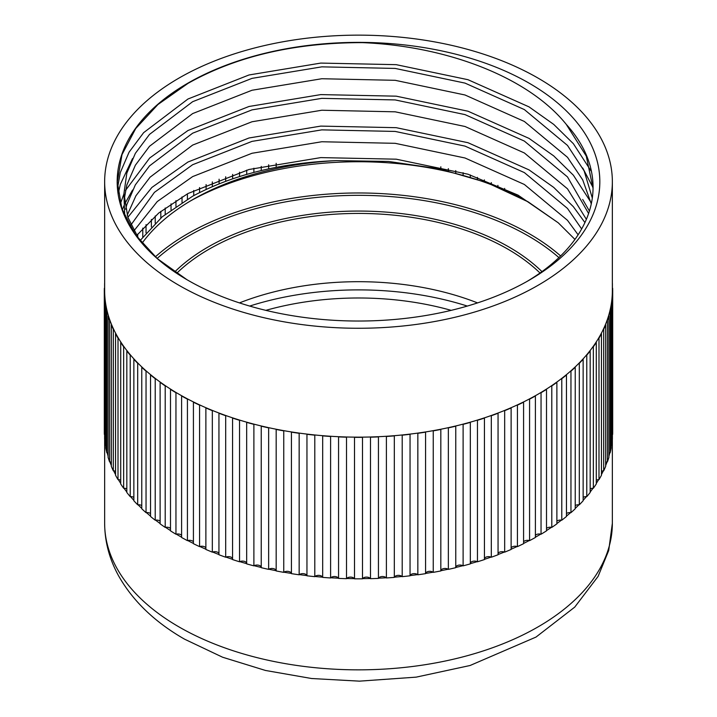 <?xml version="1.0" encoding="UTF-8"?>
<svg xmlns="http://www.w3.org/2000/svg" width="717" height="717" viewBox="0 0 717 717"><rect width="100%" height="100%" fill="white"/><g stroke="black" fill="none" stroke-linecap="round" stroke-linejoin="round"><path stroke-width="1.08" d="M104.306 290.591A254.194 146.752 0 0 0 104.341 292.894L104.341 434.394A254.194 146.752 0 0 1 104.306 432.091L104.306 290.591A254.194 146.752 0 0 1 104.341 288.288A4.23 2.447 0 0 0 104.646 288.225M104.592 297.51A254.194 146.752 0 0 0 105.094 302.099L105.094 443.599A254.194 146.752 0 0 1 104.592 439.001L104.592 297.51A4.23 2.447 0 0 0 104.924 297.43A253.854 146.564 180 0 1 104.682 292.966A253.854 146.564 180 0 1 104.646 290.591L104.646 181.706A253.854 146.564 0 0 0 178.999 285.339A253.854 146.564 0 0 0 455.645 317.111A253.854 146.564 0 0 0 612.354 181.706A253.854 146.564 0 0 0 538.001 78.072A253.854 146.564 0 0 0 261.355 46.3A253.854 146.564 0 0 0 104.646 181.706M105.847 306.697A254.194 146.752 0 0 0 106.842 311.268L106.842 452.768A254.194 146.752 0 0 1 105.847 448.197L105.847 306.697A4.23 2.447 0 0 0 106.17 306.607A253.854 146.564 180 0 1 105.435 302.162A253.854 146.564 180 0 1 104.924 297.43M108.097 315.83A254.194 146.752 0 0 0 109.584 320.347L109.584 461.847A254.194 146.752 0 0 1 108.097 457.321L108.097 315.83A4.23 2.447 0 0 0 108.401 315.722A253.854 146.564 180 0 1 107.2 311.312A253.854 146.564 180 0 1 106.17 306.607M111.332 324.855A254.194 146.752 0 0 0 113.313 329.318L113.313 470.809A254.194 146.752 0 0 1 111.332 466.355L111.332 324.855A4.23 2.447 0 0 0 111.628 324.738A253.854 146.564 180 0 1 109.943 320.382A253.854 146.564 180 0 1 108.401 315.722M115.545 333.746A254.194 146.752 0 0 0 118.009 338.128L118.009 479.619A254.194 146.752 0 0 1 115.545 475.246L115.545 333.746A4.23 2.447 0 0 0 115.831 333.62A253.854 146.564 180 0 1 113.68 329.336A253.854 146.564 180 0 1 111.628 324.738M120.716 342.466A254.194 146.752 0 0 0 123.656 346.75L123.656 488.25A254.194 146.752 0 0 1 120.716 483.966L120.716 342.466A4.23 2.447 0 0 0 120.994 342.332A253.854 146.564 180 0 1 118.377 338.128A253.854 146.564 180 0 1 115.831 333.62M126.828 350.989A254.194 146.752 0 0 0 130.225 355.157L130.225 496.648A254.194 146.752 0 0 1 126.828 492.48L126.828 350.989A4.23 2.447 0 0 0 127.088 350.837A253.854 146.564 180 0 1 124.014 346.741A253.854 146.564 180 0 1 120.994 342.332M133.855 359.262A254.194 146.752 0 0 0 137.7 363.304L137.7 504.795A254.194 146.752 0 0 1 133.855 500.762L133.855 359.262A4.23 2.447 0 0 0 134.097 359.109A253.854 146.564 180 0 1 130.584 355.13A253.854 146.564 180 0 1 127.088 350.837M130.225 496.648A4.23 2.447 180 0 1 130.584 496.63A4.23 2.447 180 0 1 133.801 497.347A4.23 2.447 180 0 1 133.855 497.374M141.769 367.274A254.194 146.752 0 0 0 146.044 371.164L146.044 512.655A254.194 146.752 0 0 1 141.769 508.774L141.769 367.274A4.23 2.447 0 0 0 141.993 367.113A253.854 146.564 180 0 1 138.058 363.268A253.854 146.564 180 0 1 134.097 359.109M137.7 504.795A4.23 2.447 180 0 1 138.058 504.768A4.23 2.447 180 0 1 141.536 505.467A4.23 2.447 180 0 1 141.769 505.61M150.534 374.982A254.194 146.752 0 0 0 155.222 378.701L155.222 520.201A254.194 146.752 0 0 1 150.534 516.473L150.534 374.982A4.23 2.447 0 0 0 150.74 374.803A253.854 146.564 180 0 1 146.393 371.119A253.854 146.564 180 0 1 141.993 367.113M146.044 512.655A4.23 2.447 180 0 1 146.393 512.61A4.23 2.447 180 0 1 150.131 513.291A4.23 2.447 180 0 1 150.534 513.56M160.124 382.349A254.194 146.752 0 0 0 165.206 385.898L165.206 527.398A254.194 146.752 0 0 1 160.124 523.849L160.124 382.349A4.23 2.447 0 0 0 160.312 382.17A253.854 146.564 180 0 1 155.571 378.648A253.854 146.564 180 0 1 150.74 374.803M155.222 520.201A4.23 2.447 180 0 1 155.571 520.148A4.23 2.447 180 0 1 159.568 520.793A4.23 2.447 180 0 1 160.124 521.178M170.494 389.367A254.194 146.752 0 0 0 175.952 392.719L175.952 534.219A254.194 146.752 0 0 1 170.494 530.858L170.494 389.367A4.23 2.447 0 0 0 170.664 389.179A253.854 146.564 180 0 1 165.546 385.827A253.854 146.564 180 0 1 160.312 382.17M165.206 527.398A4.23 2.447 180 0 1 165.546 527.327A4.23 2.447 180 0 1 169.804 527.927A4.23 2.447 180 0 1 170.494 528.456M181.607 395.981A254.194 146.752 0 0 0 187.424 399.136L187.424 540.636A254.194 146.752 0 0 1 181.607 537.481L181.607 395.981A4.23 2.447 0 0 0 181.751 395.793A253.854 146.564 180 0 1 178.999 394.225A253.854 146.564 180 0 1 176.283 392.638A253.854 146.564 180 0 1 170.664 389.179M175.952 534.219A4.23 2.447 180 0 1 176.283 534.138A4.23 2.447 180 0 1 180.792 534.685A4.23 2.447 180 0 1 181.607 535.348M193.42 402.192A254.194 146.752 0 0 0 199.568 405.123L199.568 546.623A254.194 146.752 0 0 1 193.42 543.683L193.42 402.192A4.23 2.447 0 0 0 193.545 401.995A253.854 146.564 180 0 1 187.746 399.037A253.854 146.564 180 0 1 181.751 395.793M187.424 540.636A4.23 2.447 180 0 1 187.746 540.537A4.23 2.447 180 0 1 192.497 541.03A4.23 2.447 180 0 1 193.42 541.837M205.878 407.955A254.194 146.752 0 0 0 212.331 410.662L212.331 552.153A254.194 146.752 0 0 1 205.878 549.446L205.878 407.955A4.23 2.447 0 0 0 205.985 407.749A253.854 146.564 180 0 1 199.873 405.015A253.854 146.564 180 0 1 193.545 401.995M199.568 546.623A4.23 2.447 180 0 1 199.873 546.515A4.23 2.447 180 0 1 204.865 546.937A4.23 2.447 180 0 1 205.878 547.887M218.945 413.252A254.194 146.752 0 0 0 225.685 415.717L225.685 557.217A254.194 146.752 0 0 1 218.945 554.752L218.945 413.252A4.23 2.447 0 0 0 219.026 413.046A253.854 146.564 180 0 1 212.635 410.545A253.854 146.564 180 0 1 205.985 407.749M212.331 552.153A4.23 2.447 180 0 1 212.635 552.036A4.23 2.447 180 0 1 217.851 552.386A4.23 2.447 180 0 1 218.945 553.479M232.559 418.074A254.194 146.752 0 0 0 239.55 420.287L239.55 561.787A254.194 146.752 0 0 1 232.559 559.565L232.559 418.074A4.23 2.447 0 0 0 232.622 417.868A253.854 146.564 180 0 1 225.963 415.591A253.854 146.564 180 0 1 219.026 413.046M225.685 557.217A4.23 2.447 180 0 1 225.963 557.091A4.23 2.447 180 0 1 231.412 557.351A4.23 2.447 180 0 1 232.559 558.597M246.675 422.385A254.194 146.752 0 0 0 253.89 424.347L253.89 565.838A254.194 146.752 0 0 1 246.675 563.885L246.675 422.385A4.23 2.447 0 0 0 246.711 422.179A253.854 146.564 180 0 1 239.819 420.153A253.854 146.564 180 0 1 232.622 417.868M239.55 561.787A4.23 2.447 180 0 1 239.819 561.644A4.23 2.447 180 0 1 245.474 561.823A4.23 2.447 180 0 1 246.675 563.212M261.23 426.176A254.194 146.752 0 0 0 268.642 427.87L268.642 569.37A254.194 146.752 0 0 1 261.23 567.676L261.23 426.176A4.23 2.447 0 0 0 261.239 425.997A4.23 2.447 0 0 0 261.239 425.97A253.854 146.564 180 0 1 254.15 424.195A253.854 146.564 180 0 1 246.711 422.179M253.89 565.838A4.23 2.447 180 0 1 254.15 565.695A4.23 2.447 180 0 1 260.002 565.767A4.23 2.447 180 0 1 261.23 567.308M276.17 429.438A254.194 146.752 0 0 0 283.753 430.863L283.753 572.354A254.194 146.752 0 0 1 276.17 570.938L276.17 429.438A4.23 2.447 0 0 0 276.17 429.411A4.23 2.447 0 0 0 276.153 429.232A253.854 146.564 180 0 1 268.884 427.717A253.854 146.564 180 0 1 261.239 425.97M276.17 570.875A4.23 2.447 0 0 0 276.153 570.723A4.23 2.447 180 0 0 274.925 569.181A4.23 2.447 180 0 0 268.884 569.217A253.854 146.564 0 0 0 276.153 570.723M283.753 572.354A4.23 2.447 180 0 1 283.977 572.193A4.23 2.447 180 0 1 290.197 572.041A4.23 2.447 180 0 1 291.398 573.439A4.23 2.447 0 0 1 291.434 573.645L291.434 432.145A4.23 2.447 0 0 0 291.398 431.939A253.854 146.564 180 0 1 283.977 430.693A253.854 146.564 180 0 1 276.153 429.232M291.434 573.645A254.194 146.752 0 0 0 299.159 574.792A4.23 2.447 180 0 1 299.356 574.613A4.23 2.447 180 0 1 305.747 574.344A4.23 2.447 180 0 1 306.903 575.59A4.23 2.447 0 0 1 306.957 575.796L306.957 434.296A4.23 2.447 0 0 0 306.903 434.09A253.854 146.564 180 0 1 299.356 433.122A253.854 146.564 180 0 1 291.398 431.939M306.957 575.796A254.194 146.752 0 0 0 314.79 576.656A4.23 2.447 180 0 1 314.978 576.477A4.23 2.447 180 0 1 321.512 576.083A4.23 2.447 180 0 1 322.614 577.176A4.23 2.447 0 0 1 322.686 577.382L322.686 435.882A4.23 2.447 0 0 0 322.614 435.685A253.854 146.564 180 0 1 314.978 434.986A253.854 146.564 180 0 1 306.903 434.09M322.686 577.382A254.194 146.752 0 0 0 330.6 577.956A4.23 2.447 180 0 1 330.761 577.777A4.23 2.447 180 0 1 337.447 577.248A4.23 2.447 180 0 1 338.46 578.189A4.23 2.447 0 0 1 338.558 578.395L338.558 436.895A4.23 2.447 0 0 0 338.46 436.698A253.854 146.564 180 0 1 330.761 436.277A253.854 146.564 180 0 1 322.614 435.685M338.558 578.395A254.194 146.752 0 0 0 346.517 578.682A4.23 2.447 180 0 1 346.661 578.494A4.23 2.447 180 0 1 353.463 577.83A4.23 2.447 180 0 1 354.386 578.628A4.23 2.447 0 0 1 354.512 578.825L354.512 437.334A4.23 2.447 0 0 0 354.386 437.137A253.854 146.564 180 0 1 346.661 436.994A253.854 146.564 180 0 1 338.46 436.698M354.512 578.825A254.194 146.752 0 0 0 362.488 578.825A4.23 2.447 180 0 1 362.614 578.628A4.23 2.447 180 0 1 369.515 577.83A4.23 2.447 180 0 1 370.339 578.494A4.23 2.447 0 0 1 370.483 578.682L370.483 437.182A4.23 2.447 0 0 0 370.339 436.994A253.854 146.564 180 0 1 362.614 437.137A253.854 146.564 180 0 1 354.386 437.137M370.483 578.682A254.194 146.752 0 0 0 378.442 578.395A4.23 2.447 180 0 1 378.54 578.189A4.23 2.447 180 0 1 385.54 577.248A4.23 2.447 180 0 1 386.239 577.777A4.23 2.447 0 0 1 386.4 577.956L386.4 436.465A4.23 2.447 0 0 0 386.239 436.277A253.854 146.564 180 0 1 378.54 436.698A253.854 146.564 180 0 1 370.339 436.994M386.4 577.956A254.194 146.752 0 0 0 394.314 577.382A4.23 2.447 180 0 1 394.386 577.176A4.23 2.447 180 0 1 401.466 576.083A4.23 2.447 180 0 1 402.022 576.477A4.23 2.447 0 0 1 402.21 576.656L402.21 435.165A4.23 2.447 0 0 0 402.022 434.986A253.854 146.564 180 0 1 394.386 435.685A253.854 146.564 180 0 1 386.239 436.277M402.21 576.656A254.194 146.752 0 0 0 410.043 575.796A4.23 2.447 180 0 1 410.097 575.59A4.23 2.447 180 0 1 413.019 573.734A4.23 2.447 180 0 1 417.24 574.344A4.23 2.447 180 0 1 417.644 574.613A4.23 2.447 0 0 1 417.841 574.792L417.841 433.292A4.23 2.447 0 0 0 417.644 433.122A253.854 146.564 180 0 1 410.097 434.09A253.854 146.564 180 0 1 402.022 434.986M417.841 574.792A254.194 146.752 0 0 0 425.566 573.645A4.23 2.447 180 0 1 425.602 573.439A4.23 2.447 180 0 1 428.443 571.458A4.23 2.447 180 0 1 432.79 572.041A4.23 2.447 180 0 1 433.023 572.193A4.23 2.447 0 0 1 433.247 572.354L433.247 430.863A4.23 2.447 0 0 0 433.023 430.693A253.854 146.564 180 0 1 425.602 431.939A253.854 146.564 180 0 1 417.644 433.122M440.83 570.875A4.23 2.447 180 0 1 440.847 570.723A4.23 2.447 180 0 1 443.59 568.617A4.23 2.447 180 0 1 448.053 569.181A4.23 2.447 180 0 1 448.116 569.217A4.23 2.447 0 0 1 448.358 569.37L448.358 427.87A4.23 2.447 0 0 0 448.116 427.717A253.854 146.564 180 0 1 440.847 429.232A253.854 146.564 180 0 1 433.023 430.693M612.354 181.706L612.354 290.591A253.854 146.564 180 0 1 612.318 292.966A253.854 146.564 180 0 1 612.076 297.43A253.854 146.564 180 0 1 611.565 302.162A253.854 146.564 180 0 1 610.83 306.607A253.854 146.564 180 0 1 609.8 311.312A253.854 146.564 180 0 1 608.599 315.722A253.854 146.564 180 0 1 607.057 320.382A253.854 146.564 180 0 1 605.372 324.738A253.854 146.564 180 0 1 603.32 329.336A253.854 146.564 180 0 1 601.169 333.62A253.854 146.564 180 0 1 598.623 338.128A253.854 146.564 180 0 1 596.006 342.332A253.854 146.564 180 0 1 592.986 346.741A253.854 146.564 180 0 1 589.912 350.837A253.854 146.564 180 0 1 586.416 355.13A253.854 146.564 180 0 1 582.903 359.109A253.854 146.564 180 0 1 578.942 363.268A253.854 146.564 180 0 1 575.007 367.113A253.854 146.564 180 0 1 570.607 371.119A253.854 146.564 180 0 1 566.26 374.803A253.854 146.564 180 0 1 561.429 378.648A253.854 146.564 180 0 1 556.688 382.17A253.854 146.564 180 0 1 551.454 385.827A253.854 146.564 180 0 1 546.336 389.179A253.854 146.564 180 0 1 540.717 392.638A253.854 146.564 180 0 1 535.249 395.793A253.854 146.564 180 0 1 529.254 399.037A253.854 146.564 180 0 1 523.455 401.995A253.854 146.564 180 0 1 517.127 405.015A253.854 146.564 180 0 1 511.015 407.749A253.854 146.564 180 0 1 504.365 410.545A253.854 146.564 180 0 1 497.974 413.046A253.854 146.564 180 0 1 491.037 415.591A253.854 146.564 180 0 1 484.378 417.868A253.854 146.564 180 0 1 477.181 420.153A253.854 146.564 180 0 1 470.289 422.179A253.854 146.564 180 0 1 462.85 424.195A4.23 2.447 0 0 1 462.985 424.267A4.23 2.447 0 0 1 463.11 424.347L463.11 565.838A4.23 2.447 0 0 0 462.985 565.767A4.23 2.447 0 0 0 462.85 565.695A253.854 146.564 0 0 1 455.77 567.461M526.717 281.611A234.558 135.423 0 0 0 593.058 187.236A234.558 135.423 0 0 0 566.269 124.382C528.805 77.759 447.991 46.121 362.273 42.626C294.364 42.679 236.26 56.267 187.971 83.387L157.928 104.53L135.71 128.549L121.98 154.657L117.337 181.84L121.881 208.737L135.423 234.746L157.31 258.613L186.931 279.693M187.854 83.181A241.333 139.331 180 0 1 529.146 83.181A241.333 139.331 180 0 1 529.146 280.222A241.333 139.331 180 0 1 529.146 280.23A241.333 139.331 180 0 1 187.854 280.222A241.333 139.331 180 0 1 187.854 83.181M451.172 310.353A211.21 121.935 0 0 0 265.828 310.353M467.323 306.069A225.255 130.046 0 0 0 249.677 306.069M477.549 302.906A211.21 121.935 0 0 0 239.451 302.906M528.904 202.302A241.835 139.627 0 0 0 190.104 201.154M139.949 240.715L162.257 216.767L192.64 196.216C232.837 174.715 280.714 162.849 336.255 160.617L388.596 161.45L439.602 168.916L486.87 182.611L528.196 201.88L558.283 222.835L574.944 239.415M336.255 160.617A234.558 135.423 0 0 0 192.64 199.667L192.64 199.676A234.558 135.423 0 0 0 192.64 199.676A234.558 135.423 0 0 0 142.056 243.242M130.888 225.021L154.424 192.353L192.64 164.713L252.008 141.383L321.808 129.867L395.192 131.435L464.992 146.107L524.36 172.591L567.497 208.441L581.648 228.965M133.828 230.955L157.247 201.567L192.64 176.597L252.008 153.268L321.808 141.751L395.192 143.319L464.992 157.991L524.36 184.466L567.497 220.325L578.117 234.791M125.654 209.274L126.828 204.632L135.352 184.861L149.503 165.905L192.64 133.201L252.008 109.88L321.808 98.354L395.192 99.932L464.992 114.603L524.36 141.079L567.497 176.938L588.603 213.514M127.205 215.217L135.916 195.795L150.059 177.198L192.64 145.085L252.008 121.756L321.808 110.239L395.192 111.816L464.992 126.488L524.36 152.963L567.497 188.822L586.372 219.339M139.349 239.962L127.832 217.179L123.942 193.527L126.828 173.12L135.352 153.357L149.503 134.402L192.64 101.697L252.008 78.368L321.808 66.851L395.192 68.429L464.992 83.1L524.36 109.576L567.497 145.426L584.131 170.87L592.314 198.053M124.184 199.469L126.828 185.004L135.352 165.242L149.503 146.286L192.64 113.582L252.008 90.252L321.808 78.736L395.192 80.313L464.992 94.985L524.36 121.46L567.497 157.31L582.697 179.85L591.283 203.888M566.269 124.382L586.273 156.091L593.049 188.428M124.713 216.023L123.942 193.527M176.283 534.138A253.854 146.564 0 0 0 178.999 535.724A253.854 146.564 0 0 0 181.607 537.212M611.153 446.306A253.854 146.564 0 0 0 611.565 443.662A4.23 2.447 0 0 1 611.906 443.599A254.194 146.752 0 0 0 612.408 439.001L612.408 297.51A254.194 146.752 0 0 1 611.906 302.099A4.23 2.447 0 0 0 611.565 302.162M608.903 456.164A253.854 146.564 0 0 0 609.8 452.812A4.23 2.447 0 0 1 610.158 452.768A254.194 146.752 0 0 0 611.153 448.197L611.153 306.697A254.194 146.752 0 0 1 610.158 311.268A4.23 2.447 0 0 0 609.8 311.312M605.668 465.503A253.854 146.564 0 0 0 607.057 461.882A4.23 2.447 0 0 1 607.416 461.847A254.194 146.752 0 0 0 608.903 457.321L608.903 315.83A254.194 146.752 0 0 1 607.416 320.347A4.23 2.447 0 0 0 607.057 320.382M601.455 474.573A253.854 146.564 0 0 0 603.32 470.827A4.23 2.447 0 0 1 603.687 470.809A254.194 146.752 0 0 0 605.668 466.355L605.668 324.855A254.194 146.752 0 0 1 603.687 329.318A4.23 2.447 0 0 0 603.32 329.336M596.284 483.41A253.854 146.564 0 0 0 598.623 479.628A4.23 2.447 0 0 1 598.991 479.619A254.194 146.752 0 0 0 601.455 475.246L601.455 333.746A254.194 146.752 0 0 1 598.991 338.128A4.23 2.447 0 0 0 598.623 338.128M590.172 492.005A253.854 146.564 0 0 0 592.986 488.241A4.23 2.447 0 0 1 593.344 488.25A254.194 146.752 0 0 0 596.284 483.966L596.284 342.466A254.194 146.752 0 0 1 593.344 346.75A4.23 2.447 0 0 0 592.986 346.741M583.145 500.341A253.854 146.564 0 0 0 586.416 496.63A4.23 2.447 0 0 1 586.775 496.648A254.194 146.752 0 0 0 590.172 492.48L590.172 350.989A254.194 146.752 0 0 1 586.775 355.157A4.23 2.447 0 0 0 586.416 355.13M575.231 508.398A253.854 146.564 0 0 0 578.942 504.768A4.23 2.447 0 0 1 579.3 504.795A254.194 146.752 0 0 0 583.145 500.762L583.145 359.262A254.194 146.752 0 0 1 579.3 363.304A4.23 2.447 0 0 0 578.942 363.268M566.466 516.132A253.854 146.564 0 0 0 570.607 512.61A4.23 2.447 0 0 1 570.956 512.655A254.194 146.752 0 0 0 575.231 508.774L575.231 367.274A254.194 146.752 0 0 1 570.956 371.164A4.23 2.447 0 0 0 570.607 371.119M556.876 523.535A253.854 146.564 0 0 0 561.429 520.148A4.23 2.447 0 0 1 561.778 520.201A254.194 146.752 0 0 0 566.466 516.473L566.466 374.982A254.194 146.752 0 0 1 561.778 378.701A4.23 2.447 0 0 0 561.429 378.648M546.506 530.571A253.854 146.564 0 0 0 551.454 527.327A4.23 2.447 0 0 1 551.794 527.398A254.194 146.752 0 0 0 556.876 523.849L556.876 382.349A254.194 146.752 0 0 1 551.794 385.898A4.23 2.447 0 0 0 551.454 385.827M535.393 537.212A253.854 146.564 0 0 0 540.717 534.138A4.23 2.447 0 0 1 541.048 534.219A254.194 146.752 0 0 0 546.506 530.858L546.506 389.367A254.194 146.752 0 0 1 541.048 392.719A4.23 2.447 0 0 0 540.717 392.638M523.58 543.432A253.854 146.564 0 0 0 529.254 540.537A4.23 2.447 0 0 1 529.576 540.636A254.194 146.752 0 0 0 535.393 537.481L535.393 395.981A254.194 146.752 0 0 1 529.576 399.136L529.576 540.636M511.122 549.204A253.854 146.564 0 0 0 517.127 546.515A4.23 2.447 0 0 1 517.432 546.623A254.194 146.752 0 0 0 523.58 543.683L523.58 402.192A254.194 146.752 0 0 1 517.432 405.123A4.23 2.447 0 0 0 517.127 405.015M498.055 554.519A253.854 146.564 0 0 0 504.365 552.036A4.23 2.447 0 0 1 504.669 552.153A254.194 146.752 0 0 0 511.122 549.446L511.122 407.955A254.194 146.752 0 0 1 504.669 410.662A4.23 2.447 0 0 0 504.365 410.545M484.441 559.341A253.854 146.564 0 0 0 491.037 557.091A4.23 2.447 0 0 1 491.315 557.217A254.194 146.752 0 0 0 498.055 554.752L498.055 413.252A254.194 146.752 0 0 1 491.315 415.717A4.23 2.447 0 0 0 491.037 415.591M470.325 563.661A253.854 146.564 0 0 0 477.181 561.644A4.23 2.447 0 0 1 477.45 561.787A254.194 146.752 0 0 0 484.441 559.565L484.441 418.074A254.194 146.752 0 0 1 477.45 420.287A4.23 2.447 0 0 0 477.181 420.153M440.847 570.723A253.854 146.564 0 0 0 448.116 569.217M425.602 573.439A253.854 146.564 0 0 0 433.023 572.193M410.097 575.59A253.854 146.564 0 0 0 417.644 574.613M394.386 577.176A253.854 146.564 0 0 0 402.022 576.477M378.54 578.189A253.854 146.564 0 0 0 386.239 577.777M362.614 578.628A253.854 146.564 0 0 0 370.339 578.494M346.661 578.494A253.854 146.564 0 0 0 354.386 578.628M330.761 577.777A253.854 146.564 0 0 0 338.46 578.189M314.978 576.477A253.854 146.564 0 0 0 322.614 577.176M299.356 574.613A253.854 146.564 0 0 0 306.903 575.59M283.977 572.193A253.854 146.564 0 0 0 291.398 573.439M254.15 565.695A253.854 146.564 0 0 0 261.23 567.461M239.819 561.644A253.854 146.564 0 0 0 246.675 563.661M225.963 557.091A253.854 146.564 0 0 0 232.559 559.341M212.635 552.036A253.854 146.564 0 0 0 218.945 554.519M199.873 546.515A253.854 146.564 0 0 0 205.878 549.204M187.746 540.537A253.854 146.564 0 0 0 193.42 543.432M462.85 424.195A253.854 146.564 180 0 1 455.761 425.97A253.854 146.564 180 0 1 448.116 427.717M612.659 292.894L612.659 434.394A254.194 146.752 0 0 0 612.694 432.091L612.694 290.591A254.194 146.752 0 0 1 612.659 292.894A4.23 2.447 0 0 0 612.318 292.966M612.694 290.591A254.194 146.752 0 0 0 612.659 288.288A4.23 2.447 0 0 1 612.354 288.225M612.354 283.018A254.194 146.752 0 0 1 612.408 283.672A4.23 2.447 0 0 0 612.354 283.69M104.646 283.018A254.194 146.752 0 0 0 104.592 283.672A4.23 2.447 0 0 1 104.646 283.69M291.434 432.145A254.194 146.752 0 0 0 299.159 433.292A4.23 2.447 0 0 1 299.356 433.122M306.957 434.296A254.194 146.752 0 0 0 314.79 435.165A4.23 2.447 0 0 1 314.978 434.986M322.686 435.882A254.194 146.752 0 0 0 330.6 436.465A4.23 2.447 0 0 1 330.761 436.277M338.558 436.895A254.194 146.752 0 0 0 346.517 437.182A4.23 2.447 0 0 1 346.661 436.994M354.512 437.334A254.194 146.752 0 0 0 362.488 437.334A4.23 2.447 0 0 1 362.614 437.137M370.483 437.182A254.194 146.752 0 0 0 378.442 436.895A4.23 2.447 0 0 1 378.54 436.698M386.4 436.465A254.194 146.752 0 0 0 394.314 435.882A4.23 2.447 0 0 1 394.386 435.685M402.21 435.165A254.194 146.752 0 0 0 410.043 434.296A4.23 2.447 0 0 1 410.097 434.09M417.841 433.292A254.194 146.752 0 0 0 425.566 432.145A4.23 2.447 0 0 1 425.602 431.939M433.247 430.863A254.194 146.752 0 0 0 440.83 429.438A4.23 2.447 0 0 1 440.83 429.411A4.23 2.447 0 0 1 440.847 429.232M448.358 427.87A254.194 146.752 0 0 0 455.77 426.176A4.23 2.447 0 0 1 455.761 425.997A4.23 2.447 0 0 0 455.761 425.997M463.11 424.347A254.194 146.752 0 0 0 470.325 422.385A4.23 2.447 0 0 1 470.289 422.179M561.778 378.701L561.778 520.201M570.956 371.164L570.956 512.655M579.3 363.304L579.3 504.795M586.775 355.157L586.775 496.648M593.344 346.75L593.344 488.25M598.991 338.128L598.991 479.619M603.687 329.318L603.687 470.809M607.416 320.347L607.416 461.847M610.158 311.268L610.158 452.768M611.906 302.099L611.906 443.599M612.408 283.672L612.408 288.243M504.669 189.897L504.669 188.419M491.315 184.305L491.315 182.611M477.45 179.277L477.45 177.377M463.11 174.805L463.11 172.716M448.358 170.906L448.358 168.629M440.83 166.801L440.83 169.176L440.83 166.801M276.17 167.312L276.17 163.306L276.17 167.312M268.642 164.793L268.642 168.853M253.89 168.208L253.89 172.385M239.55 172.205L239.55 176.525M225.685 176.767L225.685 181.267M212.331 181.894L212.331 186.617M199.568 187.576L199.568 192.577M187.424 193.823L187.424 199.174M175.952 200.626L175.952 206.406M165.206 208.002L165.206 214.347M155.222 215.978L155.222 223.086M146.044 224.627L146.044 232.837M137.7 234.118L137.7 237.479M104.592 288.243L104.592 283.672M299.159 574.792L299.159 433.292M314.79 576.656L314.79 435.165M330.6 577.956L330.6 436.465M346.517 578.682L346.517 437.182M362.488 578.825L362.488 437.334M378.442 578.395L378.442 436.895M394.314 577.382L394.314 435.882M410.043 575.796L410.043 434.296M425.566 573.645L425.566 432.145M433.247 572.354A254.194 146.752 0 0 0 440.83 570.938L440.83 429.438M448.358 569.37A254.194 146.752 0 0 0 455.77 567.676L455.77 426.176M463.11 565.838A254.194 146.752 0 0 0 470.325 563.885L470.325 422.385M477.45 420.287L477.45 561.787M491.315 415.717L491.315 557.217M504.669 410.662L504.669 552.153M517.432 405.123L517.432 546.623M551.794 385.898L551.794 527.398M105.094 443.599A4.23 2.447 180 0 1 105.435 443.662A253.854 146.564 0 0 0 105.847 446.306M106.842 452.768A4.23 2.447 180 0 1 107.2 452.812A253.854 146.564 0 0 0 108.097 456.164M109.584 461.847A4.23 2.447 180 0 1 109.943 461.882A253.854 146.564 0 0 0 111.332 465.503M113.313 470.809A4.23 2.447 180 0 1 113.68 470.827A253.854 146.564 0 0 0 115.545 474.573M118.009 479.619A4.23 2.447 180 0 1 118.377 479.628A253.854 146.564 0 0 0 120.716 483.41M123.656 488.25A4.23 2.447 180 0 1 124.014 488.241A253.854 146.564 0 0 0 126.828 492.005M165.546 527.327A253.854 146.564 0 0 0 170.494 530.571M155.571 520.148A253.854 146.564 0 0 0 160.124 523.535M146.393 512.61A253.854 146.564 0 0 0 150.534 516.132M138.058 504.768A253.854 146.564 0 0 0 141.769 508.398M130.584 496.63A253.854 146.564 0 0 0 133.855 500.341M541.048 392.719L541.048 534.219M118.233 193.85L120.313 184.412L132.546 158.529M582.697 167.957L593.031 187.558M122.275 209.884L123.942 205.725M124.695 204.004L132.546 190.032M582.697 199.46L589.41 211.022M117.561 187.8L120.313 172.528L129.069 152.183L143.624 132.672L187.971 99.009L249.014 74.971L320.777 63.087L396.223 64.664L467.986 79.704L529.029 106.878L553.739 124.408L573.376 143.696L590.942 170.807M120.366 203.834L123.942 193.841M125.493 190.426L149.701 157.991L187.971 130.512L249.014 106.483L320.777 94.599L396.223 96.168L467.986 111.207L529.029 138.39L553.739 155.912L573.376 175.208L590.942 202.311M127.877 217.305L151.914 187.415L187.971 162.015L249.014 137.987L320.777 126.102L396.223 127.68L467.986 142.71L529.029 169.893L553.739 187.415L573.376 206.711L584.929 222.584M136.526 235.624L158.735 213.03L187.971 193.518L249.014 169.49L320.777 157.606L396.223 159.183L467.986 174.213L518.024 195.114L558.283 222.835M535.393 535.348A4.23 2.447 180 0 1 540.717 534.138M546.506 528.456A4.23 2.447 180 0 1 551.454 527.327M523.58 541.837A4.23 2.447 180 0 1 529.254 540.537M511.122 547.887A4.23 2.447 180 0 1 517.127 546.515M498.055 553.479A4.23 2.447 180 0 1 504.365 552.036M484.441 558.597A4.23 2.447 180 0 1 491.037 557.091M470.325 563.212A4.23 2.447 180 0 1 472.96 561.277A4.23 2.447 180 0 1 477.181 561.644M455.77 567.308A4.23 2.447 180 0 1 458.432 565.22A4.23 2.447 180 0 1 462.85 565.695M124.014 488.241A4.23 2.447 180 0 1 126.828 488.886M118.377 479.628A4.23 2.447 180 0 1 120.716 480.166M113.68 470.827A4.23 2.447 180 0 1 115.545 471.257M109.943 461.882A4.23 2.447 180 0 1 111.332 462.196M107.2 452.812A4.23 2.447 180 0 1 108.097 453.019M608.903 453.019A4.23 2.447 180 0 1 609.8 452.812M605.668 462.196A4.23 2.447 180 0 1 607.057 461.882M601.455 471.257A4.23 2.447 180 0 1 603.32 470.827M596.284 480.166A4.23 2.447 180 0 1 598.623 479.628M590.172 488.886A4.23 2.447 180 0 1 592.986 488.241M583.145 497.374A4.23 2.447 180 0 1 586.416 496.63M575.231 505.61A4.23 2.447 180 0 1 578.942 504.768M566.466 513.56A4.23 2.447 180 0 1 570.607 512.61M556.876 521.178A4.23 2.447 180 0 1 561.429 520.148M178.999 626.927A253.854 146.564 0 0 0 455.645 658.69A253.854 146.564 0 0 0 612.354 523.285L608.715 550.486L598.112 576.369L574.729 607.12L536.011 637.072L470.065 665.501L416.129 677.144L359.45 681.15L311.617 678.515L265.46 670.458L222.62 657.229L184.538 639.161C154.962 622.213 133.039 601.196 118.762 576.127C109.459 559.377 104.754 541.756 104.646 523.285A253.854 146.564 0 0 0 178.999 626.927M155.338 256.856A241.835 139.627 180 0 1 187.495 233.867A241.835 139.627 180 0 1 560.631 255.942M558.91 257.591A240.141 138.65 0 0 0 188.688 235.947A240.141 138.65 0 0 0 157.122 258.452M174.679 271.967A212.895 122.912 180 0 1 207.957 247.069A212.895 122.912 180 0 1 541.962 271.618M540.009 273.007A211.21 121.935 0 0 0 209.158 249.14A211.21 121.935 0 0 0 176.687 273.311M612.354 439.664L612.354 523.285M104.646 439.664L104.646 523.285M142.773 228.123L142.773 236.888M151.377 219.42L151.377 226.93M160.814 211.363L160.814 218.004M171.04 203.861L171.04 209.875M182.028 196.906L182.028 202.436M193.733 190.462L193.733 195.616M206.102 184.565L206.102 189.413M219.097 179.196L219.097 183.803M232.649 174.383L232.649 178.784M246.72 170.126L246.72 174.365M261.239 166.425L261.239 170.538M455.761 170.592L455.761 172.779M470.28 174.957L470.28 176.956M484.351 179.886L484.351 181.688M497.903 185.38L497.903 186.967"/></g></svg>
